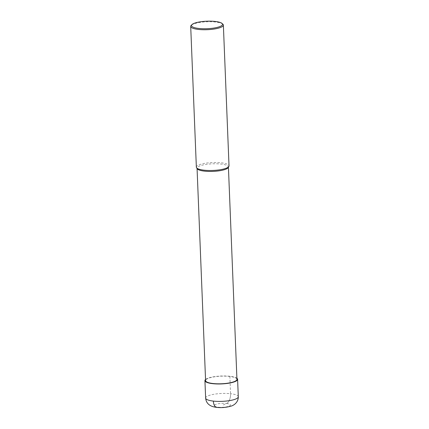<?xml version="1.0" encoding="UTF-8"?>
<svg xmlns="http://www.w3.org/2000/svg" width="429" height="429" viewBox="0 0 429 429"><rect width="100%" height="100%" fill="white"/><g stroke="black" fill="none" stroke-linecap="round" stroke-linejoin="round"><path stroke-width="0.32" stroke-dasharray="2.15 1.61" d="M236.942 379.349A15.691 3.797 -2.3 0 0 229.515 376.437A15.691 3.797 177.7 0 0 213.567 376.957A15.691 3.797 177.7 0 0 205.582 380.603M228.271 167.519A15.691 3.797 -2.3 0 0 228.416 166.967A15.691 3.797 -2.3 0 0 220.983 164.055A15.691 3.797 177.7 0 0 205.035 164.58A15.691 3.797 177.7 0 0 197.05 168.227L197.067 168.5M197.238 168.763A15.691 3.797 177.7 0 1 197.05 168.227M196.353 167.154A16.345 3.952 177.7 0 1 204.671 163.358A16.345 3.952 177.7 0 1 221.284 162.811A16.345 3.952 -2.3 0 1 229.022 165.841M222.817 24.126A16.345 3.952 -2.3 0 0 215.631 22.056A16.345 3.952 177.7 0 0 191.178 25.397M236.899 378.239A16.345 3.952 -2.3 0 0 229.858 376.287A16.345 3.952 -2.3 0 0 205.539 379.499M229.858 376.287L230.561 393.72A8.172 4.236 -83.6 0 1 226.582 403.491L222.281 405.335M226.582 403.491A8.172 1.979 177.7 0 1 229.225 406.113A8.172 1.979 177.7 0 1 217.986 407.18A8.172 1.979 177.7 0 1 215.337 404.558A8.172 1.979 177.7 0 1 226.582 403.491A8.172 4.236 96.4 0 0 230.561 393.72A16.345 3.952 177.7 0 1 238.299 396.755M217.986 407.18A8.172 4.236 -83.6 0 1 216.758 407.378M205.63 398.064A16.345 3.952 177.7 0 1 213.942 394.267A16.345 3.952 177.7 0 1 230.561 393.72M228.416 166.967L228.426 167.24"/><path stroke-width="0.64" d="M197.067 168.5L205.582 380.603A15.691 3.797 177.7 0 0 213.015 383.515A15.691 3.797 -2.3 0 0 228.963 382.995A15.691 3.797 -2.3 0 0 236.942 379.349L228.426 167.24M196.546 167.718L197.238 168.763A15.691 3.797 177.7 0 0 204.483 171.139A15.691 3.797 -2.3 0 0 228.271 167.519L228.877 166.42A16.345 3.952 -2.3 0 0 229.022 165.841L223.37 25.091A16.345 3.952 -2.3 0 0 222.817 24.126L221.997 23.418A15.53 3.754 -2.3 0 0 215.17 21.45A15.53 3.754 177.7 0 0 191.94 24.625L191.178 25.397A16.345 3.952 177.7 0 0 190.701 26.405L196.353 167.154A16.345 3.952 177.7 0 0 196.546 167.718A16.345 3.952 177.7 0 0 204.097 170.19A16.345 3.952 -2.3 0 0 228.877 166.42M190.701 26.405A16.345 3.952 177.7 0 0 198.439 29.435A16.345 3.952 -2.3 0 0 215.058 28.888A16.345 3.952 -2.3 0 0 223.37 25.091M221.997 23.418A15.53 3.754 -2.3 0 1 216.259 27.622A15.53 3.754 -2.3 0 1 198.841 28.459A15.53 3.754 177.7 0 1 191.94 24.625M205.539 379.499A16.345 3.952 -2.3 0 0 204.928 380.63A16.345 3.952 -2.3 0 0 212.671 383.665A16.345 3.952 -2.3 0 0 229.284 383.118A16.345 3.952 -2.3 0 0 237.596 379.322A16.345 3.952 -2.3 0 0 236.899 378.239M213.369 401.099A8.172 4.236 -83.6 0 0 216.758 407.378C221.251 407.925 225.938 407.529 230.813 406.199C233.708 405.502 238.379 402.413 238.299 396.755A16.345 3.952 177.7 0 1 229.982 400.552A16.345 3.952 177.7 0 1 213.369 401.099A16.345 3.952 177.7 0 1 205.63 398.064L204.928 380.63M216.758 407.378C213.385 406.992 210.853 406.118 209.154 404.751C208.237 404.064 206.07 402.316 205.63 398.064M238.299 396.755L237.596 379.322"/></g></svg>
